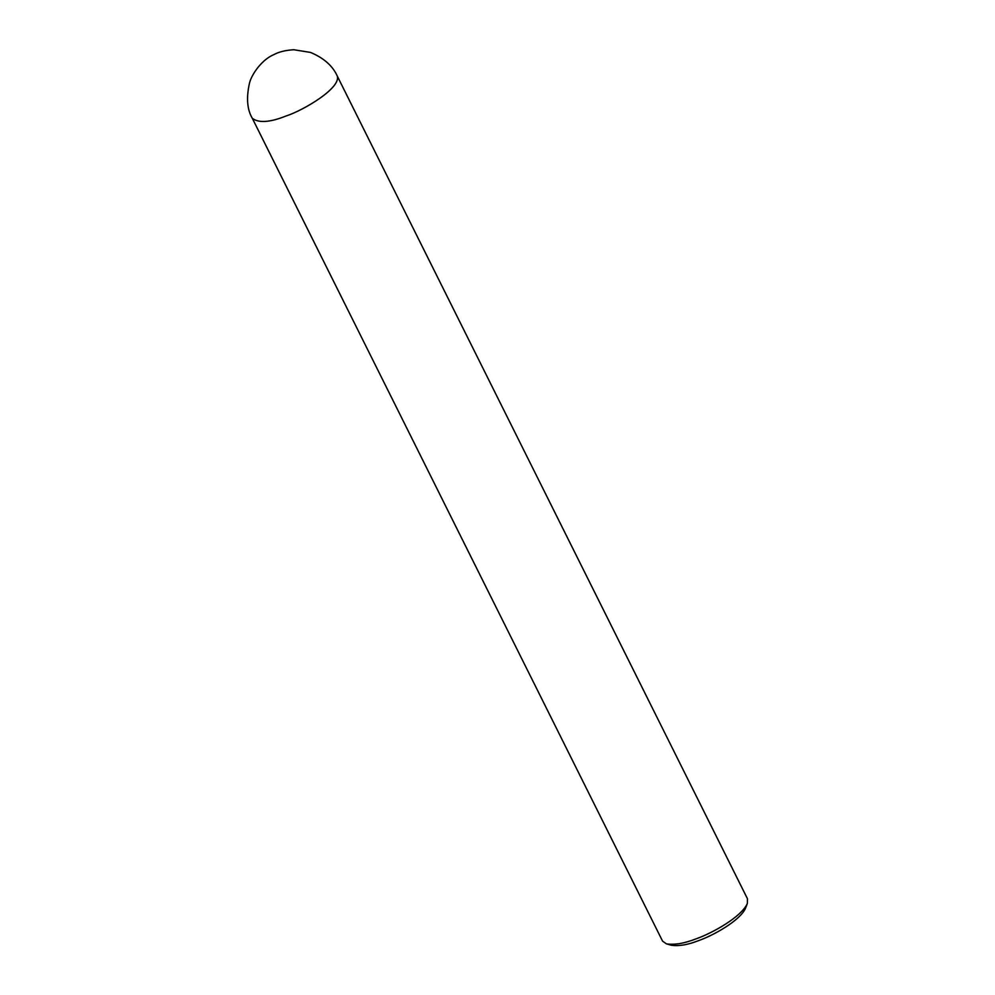 <?xml version="1.0" encoding="UTF-8"?>
<svg xmlns="http://www.w3.org/2000/svg" width="995" height="995" viewBox="0 0 995 995"><rect width="100%" height="100%" fill="white"/><g stroke="black" fill="none" stroke-linecap="round" stroke-linejoin="round"><path stroke-width="1.49" d="M252.344 118.355L662.558 941.121L666.414 943.857C674.622 945.076 684.548 943.384 696.189 938.795C711.636 933.459 741.424 917.091 747.332 903.51L747.469 898.783L337.255 76.018C332.666 65.832 323.736 57.959 310.477 52.412L293.873 49.75C285.727 50.185 279.023 51.815 273.762 54.663C262.033 59.513 251.673 74.14 249.496 83.095C246.175 97.846 247.121 109.599 252.344 118.355C258.775 123.181 269.981 122.41 285.975 116.029C303.127 110.544 341.26 88.057 337.255 76.018M666.414 943.857L671.326 945.25C678.851 946.357 687.943 944.815 698.614 940.611C712.768 935.723 740.081 920.711 745.491 908.273L747.332 903.51"/></g></svg>
